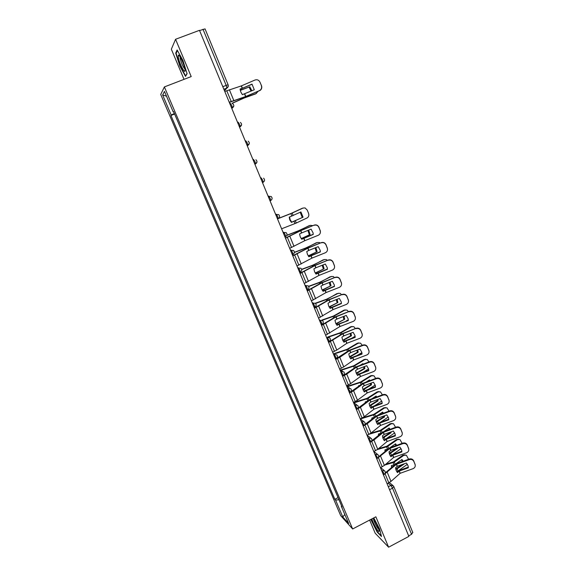 <?xml version="1.0" encoding="UTF-8"?>
<svg xmlns="http://www.w3.org/2000/svg" width="576" height="576" viewBox="0 0 576 576"><rect width="100%" height="100%" fill="white"/><g stroke="black" fill="none" stroke-linecap="round" stroke-linejoin="round"><path stroke-width="0.86" d="M369.641 520.07L375.185 533.232L388.606 547.2L408.874 536.386L199.476 30.326L175.565 39.276L171.338 49.212L184.025 79.344M164.383 86.918L160.718 94.464L340.697 515.664L352.642 528.97L164.383 86.918L191.21 76.579L175.565 39.276M388.606 547.2L375.862 516.809L352.642 528.97M412.711 532.418L411.566 534.305L392.515 488.167L390.838 485.424L388.152 483.199M408.658 535.86L411.566 534.305M199.562 30.542L205.049 28.894L228.132 84.845L226.174 85.37L202.997 29.261M182.441 132.43L179.107 124.603M186.919 142.934L190.202 150.646M194.666 161.122L197.928 168.775M202.363 179.172L205.495 186.811M209.988 197.078L213.206 204.624M217.562 214.841L220.759 222.343M225.072 232.466L228.254 239.933M232.531 249.97L235.692 257.393M239.933 267.336L243.079 274.723M247.277 284.58L250.409 291.917M254.57 301.687L257.688 308.995M261.814 318.679L264.91 325.944M268.999 335.542L272.081 342.77M276.134 352.282L279.194 359.467M283.212 368.899L286.258 376.049M290.246 385.394L293.278 392.508M297.223 401.774L300.24 408.852M304.15 418.032L307.152 425.074M311.033 434.182L314.021 441.187M317.866 450.209L320.832 457.178M324.648 466.121L327.6 473.054M331.38 481.925L334.318 488.822M174.37 113.479L171.202 115.056L162.641 95.011L164.462 91.382L173.232 111.953L173.664 111.838M341.575 505.843L341.287 506.218L342.108 507.096L173.527 111.506L173.232 111.953M341.287 506.218L348.624 523.418L342.785 516.946L335.599 500.112L338.954 499.694M171.202 115.056L170.928 115.481L334.829 499.277L335.599 500.112M187.092 73.692L182.887 60.379L177.127 49.982L175.709 53.078L179.892 66.182L185.508 76.392L187.092 73.692M370.807 519.458L377.158 532.044L381.485 536.494L379.606 529.027L373.759 517.91M174.6 114.034L170.928 115.481M338.069 497.614L334.829 499.277M162.641 95.011L166.507 96.17M344.801 514.454L342.785 516.946M176.328 52.848L175.709 53.078M242.417 88.25L240.055 89.028L240.797 91.973L242.366 94.651L254.29 89.755L251.993 84.132L242.417 88.25L241.438 85.86L255.017 80.014C257.198 79.33 258.84 80.028 259.942 82.123L261.504 85.694L259.942 82.123M224.77 91.462L241.438 85.86M252.108 84.254L240.077 89.237M229.226 102.233L245.714 96.516L259.344 90.67C260.942 89.87 261.698 88.553 261.626 86.71L261.346 85.601M229.284 102.362L245.426 96.782L259.344 90.67M261.504 85.694L261.778 86.796C261.857 88.639 261.101 89.957 259.51 90.756M232.193 103.342L244.008 98.071L255.686 93.866L258.185 91.318M232.013 103.27L244.303 97.805L256.442 93.427M240.278 90.389L249.833 86.782L240.242 90.23M251.87 90.792L249.833 86.782M251.093 91.123L249.091 87.228M178.286 57.247C179.294 63.806 186.077 76.234 184.954 69.422L184.932 69.271C184.27 64.526 179.338 53.921 178.373 55.166L178.286 57.247M180.144 56.837L180.158 58.291C181.433 63.353 183.002 66.895 184.867 68.918M187.027 73.49L185.616 75.902L180.166 66.002L176.112 53.309L177.415 50.494M371.902 518.882C372.636 522.662 378.403 532.757 379.087 531.432L379.116 530.453C377.856 526.169 375.811 522.122 372.989 518.314M373.601 519.077L373.594 519.084C373.342 520.553 377.474 528.638 378.799 529.258M381.319 535.838L377.294 531.706L371.095 519.307M301.709 232.913L299.556 234L300.262 236.844L301.723 239.292L313.243 234.425L313.106 232.956L311.09 229.133L301.709 232.913L300.787 230.659L314.136 225.122C316.267 224.503 317.858 225.173 318.895 227.138L318.845 227.318C317.808 225.346 316.217 224.676 314.078 225.295M285.487 238.198L300.787 230.659M285.43 238.061L300.326 230.702L314.136 225.122M289.678 248.321L304.812 240.689L318.161 235.325C319.889 234.475 320.623 233.1 320.357 231.185L318.845 227.318M313.243 234.252L301.594 239.126M320.177 230.587L318.895 227.138M320.22 230.407L320.371 232.654M308.873 250.387L306.742 251.518L307.447 254.34L308.894 256.766L320.364 251.899L320.213 250.38L318.226 246.65L308.873 250.387L307.958 248.155L321.257 242.64C323.388 242.028 324.965 242.698 325.994 244.649L325.966 244.858C324.929 242.899 323.352 242.23 321.214 242.849M292.817 255.91L307.958 248.155M292.745 255.744L307.483 248.162L321.257 242.64M296.978 265.961L311.854 258.149L325.26 252.799C327.002 251.95 327.737 250.574 327.456 248.666L325.966 244.858M320.364 251.698L308.736 256.565M327.283 248.105L325.994 244.649M327.312 247.889L327.528 249.804M315.979 267.732L313.877 268.898L314.575 271.714L316.015 274.111L327.434 269.244L327.276 267.674L325.31 264.031L315.979 267.732L315.072 265.514L328.327 260.028C330.451 259.423 332.021 260.086 333.043 262.022L333.029 262.267C331.999 260.323 330.422 259.661 328.298 260.266M300.096 273.499L315.072 265.514M300.01 273.29L314.59 265.493L328.327 260.028M304.222 283.471L319.039 275.393L332.316 270.144C334.058 269.302 334.793 267.926 334.505 266.018L333.029 262.267M327.434 269.006L315.828 273.874M334.332 265.486L333.043 262.022M334.346 265.241L334.591 266.911M323.035 284.954L320.962 286.15L321.66 288.95L323.078 291.326L334.454 286.466L334.282 284.846L332.345 281.29L323.035 284.954L322.135 282.751L335.34 277.286C337.457 276.689 339.026 277.351 340.042 279.274L340.034 279.547C339.019 277.618 337.45 276.955 335.326 277.56M307.318 290.945L322.135 282.751M307.217 290.714L321.646 282.701L335.34 277.286M311.407 300.845L326.074 292.558L339.314 287.366C341.064 286.517 341.791 285.149 341.496 283.248L340.034 279.547M334.454 286.186L322.862 291.053M341.338 282.744L340.042 279.274M341.338 282.463L341.59 283.946M330.041 302.04L327.989 303.278L328.68 306.065L330.091 308.412L341.417 303.559L341.244 301.896L339.329 298.418L330.041 302.04L329.148 299.858L342.302 294.422C344.419 293.825 345.982 294.487 346.99 296.395L346.997 296.698C345.982 294.782 344.419 294.127 342.302 294.718M314.482 308.268L329.148 299.858M314.374 308.002L328.644 299.779L342.302 294.422M318.55 318.096L333.058 309.593L346.262 304.452C348.019 303.61 348.746 302.242 348.437 300.348L346.997 296.698M341.417 303.242L329.846 308.11M348.286 299.873L346.99 296.395M348.271 299.563L348.53 300.902M348.336 320.522L348.149 318.83L346.255 315.425L336.996 319.01L334.966 320.278L335.657 323.057L337.054 325.375L339.084 324.094L348.336 320.522L339.091 323.748L336.787 325.044M321.595 325.462L336.038 316.872L349.222 311.429C351.324 310.838 352.879 311.494 353.887 313.387L353.902 313.726C352.901 311.825 351.338 311.17 349.229 311.76M321.473 325.159L335.592 316.728L349.222 311.429M325.627 335.21L339.984 326.506L353.16 321.422C354.924 320.58 355.644 319.219 355.334 317.333L353.902 313.726M355.183 316.872L353.887 313.387M355.162 316.534L355.414 317.758M355.198 337.363L355.003 335.642L353.138 332.309L343.901 335.851L341.892 337.154L342.576 339.919L343.966 342.216L345.967 340.898L355.198 337.363L355.176 336.989L345.967 340.524L343.67 341.849M328.658 342.526L342.95 333.727L356.083 328.306C358.186 327.73 359.734 328.378 360.727 330.264L360.763 330.624C359.762 328.738 358.214 328.09 356.105 328.666M328.522 342.194L342.49 333.554L356.083 328.306M332.662 352.202L336.794 350.057L346.867 343.289L360.007 338.263C361.771 337.421 362.491 336.067 362.174 334.188L360.763 330.624M362.03 333.756L360.727 330.264M361.994 333.382L362.239 334.512M362.009 354.089L361.814 352.339L359.964 349.063L350.755 352.57L348.768 353.909L349.452 356.659L350.827 358.927L352.807 357.581L362.009 354.089L361.98 353.686L352.786 357.17L350.503 358.531M335.664 359.467L339.79 357.3L349.805 350.467L362.93 345.456L362.894 345.067C364.99 344.491 366.53 345.139 367.524 347.011L367.567 347.4C366.574 345.528 365.033 344.88 362.93 345.456M335.513 359.1L349.337 350.258L362.894 345.067M339.638 369.072L343.75 366.898L353.7 359.957L366.804 354.982C368.568 354.146 369.288 352.793 368.964 350.921L367.567 347.4M368.827 350.51L367.524 347.011M368.784 350.107L369.022 351.166M361.966 353.189L361.98 353.686M368.777 370.685L368.568 368.914L366.746 365.695L357.552 369.166L355.594 370.534L356.27 373.277L357.638 375.523L359.525 374.177L368.777 370.685L368.726 370.253L359.568 373.709L357.293 375.098M342.626 376.279L346.716 374.09L356.616 367.078L369.706 362.124L369.655 361.706C371.75 361.138 373.284 361.778 374.27 363.636L374.328 364.061C373.342 362.196 371.801 361.555 369.706 362.124M343.958 375.163L356.141 366.847L369.655 361.706M346.572 385.819L350.647 383.616L360.482 376.502L373.55 371.578C375.322 370.742 376.042 369.396 375.71 367.538L374.328 364.061M375.574 367.142L374.27 363.636M375.516 366.718L375.754 367.711M368.712 369.619L368.726 370.253M375.494 387.166L375.278 385.373L373.471 382.212L364.306 385.646L362.369 387.043L363.046 389.772L364.399 391.997L366.264 390.614L375.494 387.166L375.43 386.705L366.293 390.118L364.032 391.543M349.531 392.969L353.592 390.758L363.377 383.573L376.438 378.67L376.373 378.216C378.454 377.662 379.987 378.302 380.966 380.146L381.038 380.592C380.052 378.749 378.518 378.108 376.438 378.67M350.726 391.874L362.887 383.306L376.373 378.216M353.448 402.437L357.494 400.212L367.214 392.926L380.254 388.051C382.018 387.223 382.738 385.884 382.406 384.034L381.038 380.592M382.277 383.652L380.966 380.146M382.205 383.198L382.435 384.149M375.401 385.956L375.43 386.705M382.162 403.524L381.946 401.717L380.153 398.606L371.016 402.005L369.094 403.438L369.77 406.152L371.11 408.355L372.953 406.937L382.162 403.524L382.09 403.034L372.967 406.418L370.721 407.866M356.386 409.536L360.425 407.297L370.087 399.946L383.112 395.093L383.04 394.618C385.114 394.063 386.64 394.697 387.612 396.533L387.698 397.008C386.719 395.172 385.193 394.538 383.112 395.093M357.862 408.262L369.59 399.658L383.04 394.618M360.274 418.939L364.291 416.686L373.896 409.234L386.899 404.41C388.67 403.589 389.39 402.257 389.052 400.406L387.698 397.008M388.93 400.046L387.612 396.533M388.843 399.564L389.066 400.471M382.054 402.192L382.09 403.034M388.778 419.767L388.562 417.938L386.791 414.886L377.669 418.248L375.775 419.71L376.445 422.417L377.777 424.591L379.663 423.115L388.778 419.767L388.692 419.249L379.598 422.597L377.366 424.08M363.866 425.65L367.2 423.72L376.747 416.203L389.743 411.401L389.657 410.897C391.73 410.35 393.25 410.983 394.214 412.798L394.308 413.309C393.336 411.487 391.817 410.846 389.743 411.401M364.86 424.562L376.243 415.879L389.657 410.897M367.049 435.319L371.045 433.037L380.527 425.419L393.502 420.653C395.273 419.832 395.993 418.507 395.647 416.671L394.308 413.309M395.532 416.326L394.214 412.798M395.438 415.814L395.654 416.686M388.649 418.327L388.692 419.249M395.352 435.888L395.129 434.052L393.372 431.042L384.278 434.369L382.406 435.866L383.069 438.559L384.394 440.712L386.258 439.207L395.352 435.888L395.258 435.348L386.186 438.66L383.954 440.172M370.98 441.792L373.925 440.028L383.364 432.338L396.324 427.586L396.23 427.061C398.297 426.514 399.809 427.147 400.766 428.954L400.874 429.487C399.91 427.68 398.398 427.046 396.324 427.586M371.765 440.762L382.846 431.993L396.23 427.061M373.781 451.577L377.748 449.273L387.122 441.497L400.061 436.774C401.832 435.96 402.545 434.642 402.199 432.814L400.874 429.487M402.084 432.482L400.766 428.954M401.983 431.942L402.192 432.763M395.201 434.362L395.258 435.348M401.875 451.901L401.652 450.05L399.91 447.091L390.845 450.382L388.987 451.908L389.65 454.586L390.96 456.718L392.738 455.213L401.875 451.901L401.767 451.332L392.717 454.608L390.506 456.149M378.05 457.812L389.938 448.366L402.862 443.664L402.754 443.102C404.813 442.57 406.318 443.196 407.275 444.989L407.39 445.55C406.433 443.758 404.921 443.124 402.862 443.664M378.576 456.862L389.405 447.991L402.754 443.102M380.462 467.719L384.401 465.394L393.66 457.459L406.57 452.779C408.341 451.973 409.054 450.662 408.708 448.848L407.39 445.55M408.593 448.524L407.275 444.989M408.478 447.962L408.679 448.718M401.71 450.288L401.767 451.332M289.57 217.001L290.146 219.708L291.73 222.134L291.384 222.401L289.8 219.967L289.224 217.138L300.924 211.946L303.07 217.188L291.384 222.401M291.73 222.134L303.07 217.188M281.599 228.802L295.776 223.265L307.159 217.915C308.736 216.936 309.204 215.395 308.542 213.3L307.231 210.074L305.057 207.922L303.005 208.051M278.741 218.275L291.204 213.379L302.314 208.253M278.41 218.52L291.679 213.286L303.12 208.015M302.256 217.418L300.204 212.278M301.205 238.594L310.133 234.504L301.298 238.73M286.877 235.238L298.534 230.738L310.234 225.324M286.798 235.418L298.843 230.753L309.37 225.562M312.898 225.619L310.183 225.346M310.133 234.504L308.65 230.112M309.319 234.698L307.894 230.414M308.232 255.859L317.153 251.69L308.34 256.025M294.394 252.295L305.46 248.119L317.354 242.482M294.379 252.49L305.957 248.09L316.368 242.741M320.22 243.058L319.255 242.467L317.196 242.554M317.153 251.69L315.85 247.601M316.325 251.863L315.101 247.896M315.223 272.995L324.115 268.754L315.346 273.19M301.615 269.323L312.617 265.248L324.425 259.517M301.666 269.532L313.02 265.298L323.316 259.79M327.442 260.381L326.268 259.553L324.151 259.639M324.115 268.754L322.985 264.953M323.28 268.898L322.236 265.255M322.164 290.002L331.034 285.696L322.308 290.254M308.599 286.301L319.615 282.305L331.43 276.437M308.722 286.517L320.033 282.384L330.221 276.725M334.57 277.596L333.223 276.509L331.063 276.595M331.034 285.696L330.062 282.19M330.192 285.811L329.306 282.485M329.062 306.878L337.896 302.508L329.206 307.145M315.346 303.221L326.563 299.232L338.393 293.234M315.562 303.437L326.988 299.34L337.068 293.53M341.604 294.696L340.128 293.342L337.918 293.429M337.896 302.508L337.068 299.304M337.046 302.594L336.312 299.599M335.916 323.633L344.707 319.205L336.067 323.928M321.811 320.09L333.454 316.037L343.872 310.219L345.298 309.91M322.193 320.292L333.893 316.181L344.729 310.147L343.872 310.219M348.552 311.688L346.975 310.061L344.729 310.147M344.707 319.205L344.016 316.296M346.118 321.026L348.307 319.788M343.85 319.262L343.253 316.584M342.727 340.265L350.611 335.815L351.475 335.779L342.886 340.596M327.73 337.01L340.301 332.719L350.626 326.786L352.145 326.47M328.421 337.14L340.754 332.892L351.49 326.736L350.626 326.786M349.488 330.847L349.121 330.984M351.49 326.736L353.779 326.65L355.421 328.565M351.475 335.779L350.899 333.166M351.439 338.422L355.126 336.269M350.611 335.815L350.136 333.461M349.502 356.774L357.322 352.246L358.193 352.238L349.661 357.134M334.087 353.628L347.098 349.286L357.329 343.231L358.942 342.914M334.584 353.866L347.558 349.481L358.2 343.21L357.329 343.231M356.4 347.544L354.586 348.235M358.2 343.21L360.518 343.123L362.239 345.319M358.193 352.238L357.725 349.913M356.99 355.579L361.879 352.634M357.322 352.246L356.947 350.208M356.227 373.162L363.982 368.554L364.86 368.575L356.393 373.558M340.481 370.094L353.851 365.731L363.989 359.568L365.688 359.244M340.985 370.361L354.319 365.954L364.867 359.568L363.989 359.568M363.254 364.126L362.858 363.665L360.23 365.27M352.771 369.144L351.85 369.799M364.867 359.568L367.214 359.474L369 361.951M364.86 368.575L364.493 366.545M362.693 372.528L368.568 368.899M363.982 368.554L363.708 366.847M362.57 364.385L362.29 364.01M362.909 389.434L370.598 384.754L371.484 384.797L363.082 389.858M346.882 386.424L360.547 382.054L370.591 375.782L372.384 375.466M347.4 386.726L361.03 382.313L371.484 375.811L370.591 375.782M370.044 380.592L369.497 379.922L366.005 382.111M360.079 385.272L358.553 385.762L358.574 386.381M358.826 386.194L358.776 385.69M371.484 375.811L373.86 375.71L375.718 378.468M371.484 384.797L371.203 383.062M368.518 389.29L375.192 385.049M370.598 384.754L370.397 383.364M369.36 380.851L368.942 380.268M369.554 405.583L377.165 400.831L378.058 400.903L369.727 406.044M353.498 402.552L367.2 398.261L377.158 391.882L379.022 391.565M353.815 402.948L367.69 398.549L378.05 391.932L377.158 391.882M376.783 396.943L376.085 396.058L371.873 398.772M367.258 401.328L365.213 401.962L365.263 402.847M365.522 402.646L365.429 401.897M378.05 391.932L380.455 391.831L382.385 394.862M378.058 400.903L377.849 399.463M374.422 405.878L381.751 401.098M377.165 400.831L377.035 399.766M376.092 397.202L375.545 396.41M376.157 421.618L383.688 416.801L384.588 416.894L376.322 422.107M362.52 417.816L373.802 414.36L383.674 407.866L385.618 407.556M360.31 419.018L374.306 414.67L384.574 407.945L383.674 407.866M383.458 413.186L382.622 412.085L377.813 415.274M374.314 417.29L371.822 418.046L371.909 419.184M372.175 418.975L372.031 417.982M384.574 407.945L387 407.837L389.009 411.134M384.588 416.894L384.437 415.75M380.376 422.309L388.253 417.046M383.688 416.801L383.609 416.059M382.759 413.446L382.104 412.438M382.723 437.537L390.161 432.655L391.068 432.778L382.882 438.062M370.85 433.188L380.362 430.337L390.146 423.742L392.155 423.432M369.18 434.246L380.873 430.682L391.054 423.842L390.146 423.742M390.082 429.314L389.124 428.004L383.796 431.618M381.29 433.145L378.389 434.016L378.518 435.398M378.792 435.175L378.583 433.958M391.054 423.842L393.494 423.727L395.575 427.298M391.068 432.778L390.974 431.921M386.374 438.588L394.69 432.886M390.161 432.655L390.125 432.23M389.369 429.574L388.613 428.35M383.875 440.057L384.278 439.906M389.246 453.348L396.59 448.402L397.505 448.546L389.405 453.902M390.334 455.897L391.284 455.486M378.475 448.675L386.878 446.206L396.569 439.502L398.65 439.2M377.352 449.582L387.396 446.573L397.483 439.632L396.569 439.502M396.648 445.327L395.575 443.801L389.801 447.818M388.26 448.834L384.912 449.878L385.092 451.498M385.38 451.26L385.092 449.82M397.483 439.632L399.946 439.51L402.106 443.34M397.505 448.546L397.454 447.984M392.328 454.766L401.076 448.632M395.921 445.586L395.071 444.154M408.355 467.798L408.125 465.941L406.404 463.018L397.354 466.279L395.525 467.834L396.187 470.506L397.483 472.608L399.24 471.074L408.355 467.798L408.233 467.201L399.211 470.441L397.008 472.018M384.926 473.789L396.454 464.278L409.349 459.619L409.226 459.036C411.286 458.51 412.783 459.137 413.734 460.915L413.863 461.498C412.913 459.72 411.408 459.094 409.349 459.619M385.315 472.853L395.921 463.874L409.226 459.036M387.094 483.746L391.003 481.399L400.154 473.306L413.028 468.677C414.799 467.878 415.512 466.567 415.166 464.76L413.863 461.498M415.058 464.45L413.734 460.915M414.929 463.86L415.123 464.566M408.168 466.114L408.233 467.201M395.726 469.037L402.372 464.472M403.38 464.112L403.898 464.198L395.878 469.627M395.935 469.613L396.756 471.622L397.541 471.312L407.398 464.27M385.913 464.098L393.343 461.966L402.948 455.162L405.086 454.86M384.84 465.019L393.869 462.355L403.87 455.306L402.948 455.162M403.157 461.232L401.976 459.497L394.776 464.573L391.385 465.624L391.63 467.467M391.918 467.215L391.558 465.574M403.87 455.306L406.346 455.177L408.586 459.274M402.422 461.498L401.494 459.842M383.947 474.595L383.796 473.112L381.283 469.714M381.665 470.628L384.761 470.916C385.69 472.284 385.488 473.479 384.163 474.487L383.414 474.869M377.237 458.402L377.086 456.876L374.594 453.55M374.954 454.421L378.065 454.709C379.001 456.077 378.799 457.272 377.46 458.287L376.711 458.669M370.476 442.094L370.318 440.518L367.862 437.27M368.201 438.091L371.311 438.379C372.262 439.754 372.06 440.95 370.706 441.979L369.965 442.354M363.665 425.664L363.506 424.044L361.073 420.869M361.397 421.646L364.514 421.934C365.479 423.31 365.27 424.512 363.902 425.542L363.161 425.916M356.803 409.111L356.645 407.448L354.24 404.345M354.535 405.079L357.66 405.367C358.639 406.742 358.438 407.952 357.048 408.996L356.314 409.356M349.891 392.443L349.733 390.73L347.35 387.706M347.63 388.382L350.755 388.678C351.756 390.06 351.547 391.27 350.143 392.321L349.409 392.681M342.461 375.876L343.188 375.523L342.763 373.882L340.416 370.937M340.675 371.57L343.8 371.858C344.815 373.241 344.614 374.465 343.188 375.523M335.952 358.754L335.75 356.918L333.425 354.053M333.662 354.629L336.794 354.917C337.831 356.306 337.63 357.538 336.182 358.603L335.455 358.956M328.91 341.719L328.68 339.818L326.383 337.032M326.606 337.565L329.731 337.846C330.79 339.242 330.588 340.481 329.126 341.561L328.399 341.906M321.811 324.562L321.552 322.596L319.982 320.141L319.291 319.889M319.486 320.371L322.61 320.645C323.698 322.049 323.503 323.294 322.02 324.389L321.293 324.727M314.654 307.274L314.381 305.237L312.818 302.818L312.142 302.623M312.322 303.041L315.439 303.314C316.555 304.726 316.361 305.978 314.856 307.094L314.129 307.426M307.454 289.85L307.145 287.755L305.597 285.365L304.942 285.221M305.1 285.588L308.21 285.854C309.355 287.266 309.161 288.54 307.634 289.663L306.922 289.994M300.19 272.297L299.858 270.137L298.318 267.775L297.691 267.689M297.821 268.006L300.924 268.258C302.105 269.676 301.918 270.958 300.362 272.11L299.65 272.426M292.874 254.614L292.522 252.382L290.988 250.056L290.376 250.02M290.484 250.279L293.573 250.517C294.797 251.95 294.617 253.253 293.033 254.419L292.327 254.729M284.998 237.017L285.653 236.592L285.12 234.49L283.608 232.207L283.01 232.222M283.097 232.423L286.171 232.646C287.431 234.086 287.258 235.404 285.653 236.592L284.947 236.902M277.567 219.06L278.215 218.635L277.668 216.461L276.163 214.214L275.594 214.286M275.652 214.43L278.705 214.632C280.015 216.086 279.85 217.418 278.215 218.635L277.517 218.938M270.079 200.959L270.72 200.534L270.151 198.295L268.661 196.085L268.114 196.207M268.15 196.301L271.174 196.481C272.534 197.942 272.383 199.296 270.72 200.534L270.029 200.83M262.534 182.729L263.167 182.304L262.584 179.993L261.108 177.811L260.575 177.998M260.59 178.027L261.108 177.811M254.938 164.362L255.557 163.93L254.952 161.539L253.49 159.401L252.972 159.617M247.298 145.901L247.882 145.411L247.262 142.949L245.815 140.846L245.29 141.055M239.602 127.303L240.156 126.756L239.515 124.207L238.075 122.141L237.55 122.357M231.84 108.547L232.366 107.95L231.703 105.322L230.285 103.298L229.752 103.507M388.325 486.72L390.838 485.424L393.451 485.935L393.862 486.583L392.515 488.167L389.556 489.701M224.489 90.785L226.843 88.085L226.174 85.37L222.797 86.695M223.913 89.395L226.778 88.272L228.305 86.062M254.93 164.347L256.918 162.223M247.27 145.829L249.278 143.611M239.544 127.166L241.574 124.87M231.761 108.353L233.806 105.991M292.99 254.563L294.149 253.289M307.606 289.778L308.556 288.842M314.834 307.181L315.648 306.439M322.006 324.461L322.654 323.906M329.119 341.611L329.58 341.251M393.732 486.418L412.848 532.613M228.096 84.917L228.132 84.845C228.564 86.242 228.139 87.322 226.843 88.085L223.855 89.258M242.244 88.322L241.265 85.932M245.614 96.552L244.541 93.931M233.806 100.49L229.37 89.741M245.794 96.48L244.721 93.859M231.192 101.455L226.742 90.691M244.598 97.085L244.814 97.61M241.229 88.862L241.574 89.698M243.209 97.546L243.461 98.165M301.543 232.985L300.622 230.738M304.718 240.732L303.703 238.262M293.99 246.334L289.822 236.225M304.884 240.66L303.876 238.19M291.55 247.493L287.366 237.37M308.707 250.466L307.793 248.227M311.854 258.149L310.853 255.701M301.262 263.945L297.122 253.908M312.019 258.077L311.018 255.629M298.843 265.126L294.689 255.082M315.814 267.811L314.906 265.594M318.946 275.443L317.945 273.01M308.477 281.426L304.366 271.469M319.111 275.364L318.11 272.938M306.072 282.629L301.954 272.664M322.877 285.026L321.97 282.83M325.98 292.608L324.986 290.196M315.634 298.771L311.558 288.893M326.146 292.529L325.152 290.117M313.258 300.002L309.168 290.11M329.882 302.119L328.982 299.938M332.964 309.643L331.978 307.246M322.74 315.994L318.694 306.187M333.122 309.564L332.143 307.166M320.378 317.246L316.325 307.426M336.838 319.09L335.945 316.922M339.898 326.556L338.918 324.173M329.796 333.086L325.778 323.352M336.996 319.01L336.11 316.843M340.056 326.477L339.084 324.094M327.456 334.361L323.424 324.612M343.735 335.93L342.857 333.778M346.774 343.339L345.809 340.985M336.794 350.057L332.806 340.387M343.901 335.851L343.015 333.698M346.939 343.26L345.967 340.898M334.476 351.346L330.48 341.669M350.59 352.649L349.718 350.518M353.606 360.007L352.649 357.667M343.75 366.898L339.79 357.3M350.755 352.57L349.877 350.431M353.765 359.928L352.807 357.581M341.446 368.208L337.478 358.603M357.394 369.252L356.53 367.128M360.389 376.553L359.438 374.227M350.647 383.616L346.716 374.09M357.552 369.166L356.688 367.049M360.547 376.474L359.597 374.148M348.365 384.948L344.419 375.415M364.147 385.726L363.29 383.623M367.121 392.976L366.178 390.672M357.494 400.212L353.592 390.758M364.306 385.646L363.449 383.537M367.279 392.897L366.336 390.586M355.234 401.566L351.317 392.098M370.858 402.091L370.001 399.996M373.81 409.284L372.866 406.994M364.291 416.686L360.425 407.297M371.016 402.005L370.159 399.917M373.961 409.205L373.025 406.908M362.045 418.061L358.164 408.665M377.51 418.327L376.661 416.254M380.441 425.477L379.512 423.202M371.045 433.037L367.2 423.72M377.669 418.248L376.819 416.167M380.599 425.39L379.663 423.115M368.813 434.434L364.961 425.102M384.127 434.455L383.278 432.396M387.036 441.554L386.107 439.294M377.748 449.273L373.925 440.028M384.278 434.369L383.436 432.31M387.187 441.468L386.258 439.207M375.538 450.691L371.707 441.432M390.686 450.468L389.851 448.423M393.574 457.51L392.652 455.27M384.401 465.394L380.606 456.214M390.845 450.382L390.002 448.337M393.732 457.43L392.81 455.184M382.205 466.826L378.403 457.632M295.351 220.81L296.266 223.049M292.176 213.07L293.184 215.539M290.858 213.624L291.874 216.101M294.034 221.364L294.955 223.603M302.486 238.212L302.638 238.586M299.333 230.53L299.556 231.07M298.022 231.091L298.282 231.718M309.571 255.492L309.78 255.996M306.446 247.867L306.72 248.537M305.143 248.429L305.46 249.206M316.606 272.642L316.872 273.283M313.502 265.068L313.834 265.874M312.206 265.637L312.588 266.566M323.59 289.663L323.906 290.434M320.508 282.154L320.89 283.082M319.219 282.715L319.658 283.802M330.523 306.569L330.89 307.469M327.463 299.11L327.895 300.168M326.174 299.671L326.686 300.902M337.406 323.345L337.824 324.374M334.368 315.936L334.858 317.124M333.086 316.505L333.655 317.887M336.125 323.914L336.298 324.331M344.239 339.998L344.707 341.158M341.222 332.647L341.762 333.965M339.948 333.216L340.574 334.742M342.965 340.567L343.217 341.179M351.022 356.537L351.54 357.811M348.026 349.236L348.617 350.676M346.759 349.805L347.443 351.475M349.754 357.106L350.086 357.912M357.754 372.953L358.33 374.357M354.78 365.71L355.421 367.265M353.52 366.278L354.262 368.086M356.494 373.522L356.897 374.515M364.435 389.254L365.062 390.773M361.483 382.061L362.174 383.738M360.23 382.63L361.03 384.581M363.182 389.83L363.665 391.003M371.074 405.439L371.75 407.074M368.143 398.297L368.885 400.09M366.898 398.866L367.747 400.946M369.828 406.008L370.39 407.369M377.669 421.51L378.389 423.259M374.76 414.41L375.538 416.326M373.514 414.986L374.422 417.204M376.423 422.078L377.057 423.619M384.214 437.458L384.977 439.33M381.319 430.416L382.154 432.439M380.081 430.992L381.002 433.238M382.975 438.034L383.681 439.754M390.708 453.305L391.522 455.285M387.842 446.306L388.714 448.445M386.604 446.882L387.526 449.114M389.477 453.881L390.254 455.774M397.202 466.366L396.367 464.335M400.068 473.357L399.161 471.132M391.003 481.399L387.238 472.284M397.354 466.279L396.526 464.249M400.226 473.27L399.312 471.046M388.829 482.854L385.056 473.724M397.159 469.037L397.987 471.046M394.315 462.089L395.222 464.306M393.084 462.665L393.991 464.882M231.703 108.216L232.366 107.95C234.223 106.495 234.281 105.019 232.517 103.514M239.486 127.022L240.156 126.756C241.97 125.352 242.05 123.905 240.386 122.407M247.212 145.692L247.882 145.411C249.66 144.058 249.761 142.639 248.184 141.149M254.873 164.21L255.557 163.93C257.292 162.619 257.414 161.222 255.917 159.739M262.476 182.592L263.167 182.304C264.866 181.03 265.003 179.654 263.578 178.178M342.41 371.124L339.948 369.814M349.517 387.958L346.802 386.374M356.544 404.669L353.606 402.818M363.514 421.258L360.353 419.134M370.411 437.731L367.063 435.334M377.244 454.09L373.867 451.534M384.019 470.326L380.635 467.633M389.354 482.566L392.767 485.374M179.878 56.426L178.373 55.166M362.174 334.188L362.138 333.814M368.964 350.921L368.921 350.525M375.71 367.538L375.646 367.106M382.406 384.034L382.334 383.573M389.052 400.406L388.966 399.924M395.647 416.671L395.554 416.16M402.199 432.814L402.091 432.274M408.708 448.848L408.586 448.279M415.166 464.76L415.037 464.17"/></g></svg>
